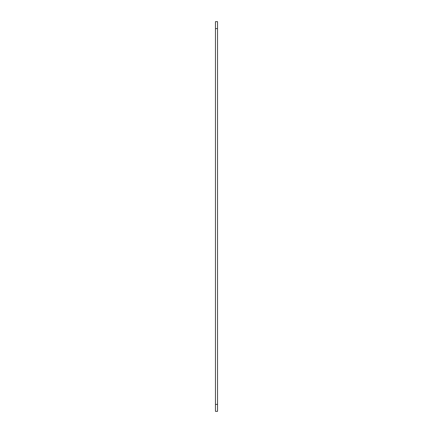 <?xml version="1.0" encoding="UTF-8"?>
<svg xmlns="http://www.w3.org/2000/svg" width="433" height="433" viewBox="0 0 433 433"><rect width="100%" height="100%" fill="white"/><g stroke="black" fill="none" stroke-linecap="round" stroke-linejoin="round"><path stroke-width="0.65" d="M217.545 21.65L217.545 411.35L215.455 411.35L215.455 21.65L217.545 21.65M217.545 404.39L215.455 404.39M217.545 28.61L215.455 28.61"/></g></svg>
